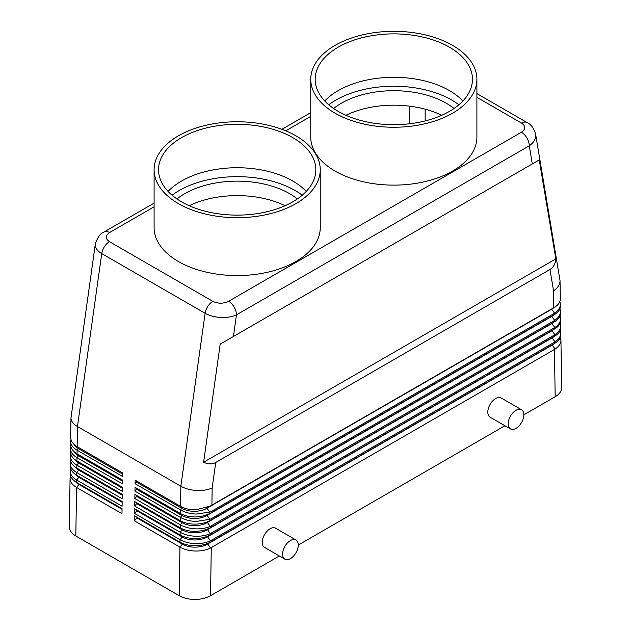 <?xml version="1.0" encoding="UTF-8"?>
<svg xmlns="http://www.w3.org/2000/svg" width="631" height="631" viewBox="0 0 631 631"><rect width="100%" height="100%" fill="white"/><g stroke="black" fill="none" stroke-linecap="round" stroke-linejoin="round"><path stroke-width="0.95" d="M560.423 337.325L560.935 340.117C560.841 343.509 558.916 346.49 555.154 349.061L210.525 548.031C206.298 550.074 201.321 551.076 195.602 551.037C189.56 550.887 184.339 549.593 179.945 547.148L134.513 520.914L134.592 515.906L180.016 542.132C184.378 544.577 189.608 545.776 195.689 545.72C201.336 545.578 206.282 544.356 210.525 542.068L555.154 343.098C558.885 340.787 560.785 338.05 560.856 334.887L560.856 334.667M560.312 330.155L560.825 332.947C560.73 336.339 558.806 339.32 555.051 341.892L210.407 540.846C206.219 542.778 201.321 543.709 195.72 543.646C189.679 543.465 184.457 542.147 180.056 539.702L134.624 513.468L134.695 508.76L180.127 534.985C184.528 537.423 189.757 538.598 195.791 538.519C201.36 538.338 206.227 537.131 210.399 534.899L555.043 335.921C558.774 333.61 560.675 330.881 560.746 327.718L560.746 327.497M95.328 244.016L95.249 245.002C95.344 248.212 97.513 251.067 101.741 253.583A11.074 6.397 -60 0 1 104.415 246.682A11.074 6.397 -60 0 1 109.447 241.657C105.18 238.636 105.227 235.6 109.573 232.539L154.098 206.834M154.098 203.087L104.036 231.995C100.471 233.17 97.56 237.224 95.305 244.158L70.972 418.006C71.074 421.177 73.243 424.024 77.463 426.532L180.852 486.225L180.553 506.377C184.986 508.815 190.207 509.927 196.225 509.714L209.878 506.22L211.906 505.108L554.61 307.242C558.34 304.931 560.241 302.194 560.312 299.031L560.304 298.81M211.906 505.108L212.158 487.976C207.804 489.94 202.583 490.776 196.517 490.484C190.444 490.098 185.222 488.678 180.852 486.225L205.122 313.276C209.492 315.721 214.714 317.125 220.795 317.48C226.868 317.732 232.09 316.857 236.459 314.845A11.074 6.397 -120 0 0 234.164 307.123A11.074 6.397 -120 0 0 228.627 301.279C223.327 303.787 218.066 303.811 212.836 301.35L109.447 241.657M215.739 462.468C212.19 464.44 208.151 464.361 203.616 462.231L220.187 344.132L539.26 159.919L555.832 258.884C555.414 263.868 553.458 267.41 549.98 269.5L215.739 462.468L212.158 487.976M476.902 97.34L521.553 123.116C525.82 126.137 525.773 129.174 521.427 132.226A11.074 6.397 60 0 1 526.964 138.079A11.074 6.397 60 0 1 529.259 145.793C533.487 142.843 535.648 139.459 535.751 135.641L535.593 133.985M310.752 112.649L281.899 129.3M549.98 269.5L553.561 290.875C557.78 287.886 559.934 284.463 560.028 280.614L535.632 134.206C533.692 127.998 530.837 124.11 527.074 122.564A11.074 6.397 -60 0 1 527.09 122.564A11.074 6.397 -60 0 1 527.185 122.627M554.452 349.495L555.17 396.733C559.397 394.217 561.566 391.196 561.661 387.694L561.661 387.466M136.919 517.254L136.919 517.925L182.351 544.151L179.945 547.148L179.212 595.703C183.582 598.149 188.803 599.395 194.884 599.45C200.958 599.395 206.179 598.141 210.549 595.703L211.267 547.629M560.202 322.985L560.714 325.777C560.628 329.169 558.695 332.151 554.941 334.714L210.281 533.652C206.14 535.482 201.321 536.342 195.831 536.247C189.797 536.034 184.575 534.702 180.166 532.256L134.734 506.023L134.805 501.606L180.229 527.832C184.646 530.269 189.868 531.436 195.902 531.318C201.36 531.113 206.148 529.914 210.273 527.729L554.933 328.751C558.664 326.44 560.565 323.703 560.636 320.548L560.636 320.327M560.091 315.808L560.612 318.608C560.517 321.999 558.585 324.981 554.83 327.544L210.155 526.459C206.069 528.179 201.328 528.975 195.941 528.849C189.915 528.604 184.694 527.264 180.277 524.803L134.853 498.577L134.908 494.452L180.34 520.678C184.757 523.123 189.978 524.266 196.012 524.116C201.36 523.888 206.069 522.705 210.147 520.559L554.823 321.581C558.553 319.27 560.462 316.533 560.525 313.378L560.525 313.157M559.981 308.638L560.502 311.438C560.407 314.83 558.482 317.803 554.72 320.374L211.708 518.445L210.028 519.266L196.052 521.458C190.026 521.182 184.812 519.818 180.387 517.357L134.963 491.131L135.018 487.298L180.45 513.531C184.875 515.969 190.097 517.097 196.115 516.915C201.36 516.663 205.99 515.488 210.013 513.389L554.712 314.412C558.451 312.1 560.352 309.364 560.423 306.201L560.415 305.98M559.871 301.468L560.391 304.26C560.296 307.652 558.372 310.633 554.61 313.205L211.811 511.142L209.894 512.064L196.162 514.06C190.144 513.76 184.922 512.372 180.498 509.911L135.073 483.685L135.129 480.152L180.553 506.377M70.144 473.021L70.144 473.234C70.238 476.831 72.399 479.899 76.627 482.447L122.059 508.673L121.98 513.681L76.556 487.455C72.328 484.916 70.159 481.958 70.065 478.558L70.593 475.869M69.339 526.751L69.339 526.972C69.434 530.474 71.603 533.495 75.823 536.011L76.556 487.455L78.962 484.458A17.723 10.23 180 0 1 75.696 481.871M70.254 465.82L70.254 466.041C70.341 469.661 72.502 472.745 76.737 475.293L122.162 501.519L122.091 506.236L76.666 480.01C72.431 477.47 70.27 474.52 70.175 471.16L70.672 468.588M70.364 458.619L70.356 458.84C70.443 462.484 72.604 465.583 76.84 468.139L122.272 494.365L122.209 498.79L76.777 472.564C72.541 470.024 70.38 467.09 70.286 463.761L70.743 461.308M70.467 451.41L70.467 451.638C70.554 455.314 72.715 458.429 76.95 460.993L122.382 487.219L122.319 491.344L76.887 465.118C72.652 462.57 70.491 459.66 70.396 456.371L70.822 454.028M70.577 444.208L70.577 444.437C70.656 448.136 72.817 451.275 77.061 453.839L122.485 480.065L122.43 483.898L76.998 457.672C72.762 455.125 70.593 452.23 70.506 448.972L70.901 446.748M70.688 436.999L70.68 437.228C70.759 440.966 72.92 444.114 77.163 446.685L122.595 472.911L122.54 476.452L77.108 450.226C72.873 447.679 70.704 444.8 70.617 441.582L70.98 439.46M284.896 559.169L264.531 547.416A11.074 6.397 -60 0 1 262.236 542.345A11.074 6.397 -60 0 1 267.071 531.199A11.074 6.397 -60 0 1 275.613 528.226L295.971 539.986A11.074 6.397 120 0 0 287.436 542.952A11.074 6.397 120 0 0 282.601 554.105A11.074 6.397 120 0 0 284.896 559.169A11.074 6.397 120 0 0 293.431 556.203A11.074 6.397 120 0 0 298.266 545.058A11.074 6.397 120 0 0 295.971 539.986M510.471 428.938L490.106 417.178A11.074 6.397 -60 0 1 487.818 412.106A11.074 6.397 -60 0 1 492.653 400.961A11.074 6.397 -60 0 1 501.188 397.995L521.553 409.748A11.074 6.397 120 0 0 513.011 412.721A11.074 6.397 120 0 0 508.176 423.866A11.074 6.397 120 0 0 510.471 428.938A11.074 6.397 120 0 0 519.005 425.972A11.074 6.397 120 0 0 523.84 414.819A11.074 6.397 120 0 0 521.553 409.748M441.219 115.512L441.101 114.984M297.382 198.939A74.213 42.845 0 0 0 289.653 193.693A74.213 42.845 0 0 0 176.972 198.939M333.618 108.493A74.213 42.845 180 0 1 446.306 103.247A74.213 42.845 180 0 1 454.028 108.493M302.257 195.216A81.967 47.325 0 0 0 295.134 190.523A81.967 47.325 0 0 0 172.097 195.216M306.248 191.43A78.646 45.408 0 0 0 292.784 181.026A78.646 45.408 0 0 0 168.098 191.43M292.784 137.613A78.646 45.408 0 0 0 207.078 127.777A78.646 45.408 0 0 0 158.531 169.723A78.646 45.408 0 0 0 181.562 201.833A78.646 45.408 0 0 0 267.268 211.669A78.646 45.408 0 0 0 315.823 169.723A78.646 45.408 0 0 0 292.784 137.613M320.248 169.723L320.248 227.61A83.079 47.964 180 0 1 268.964 271.922A83.079 47.964 180 0 1 178.431 261.518A83.079 47.964 180 0 1 154.098 227.61L154.098 169.723A83.079 47.964 0 0 0 178.431 203.639A83.079 47.964 0 0 0 268.964 214.035A83.079 47.964 0 0 0 320.248 169.723A83.079 47.964 0 0 0 295.915 135.807A83.079 47.964 0 0 0 205.383 125.411A83.079 47.964 0 0 0 154.098 169.723M328.743 104.778A81.967 47.325 180 0 1 451.788 100.084A81.967 47.325 180 0 1 458.903 104.778M324.752 100.992A78.646 45.408 180 0 1 449.438 90.588A78.646 45.408 180 0 1 462.902 100.992M449.438 47.175A78.646 45.408 180 0 1 472.469 79.285A78.646 45.408 180 0 1 423.922 121.231A78.646 45.408 180 0 1 338.216 111.387A78.646 45.408 180 0 1 315.177 79.285A78.646 45.408 180 0 1 363.732 37.332A78.646 45.408 180 0 1 449.438 47.175M476.902 79.285L476.902 137.164A83.079 47.964 180 0 1 425.617 181.476A83.079 47.964 180 0 1 335.085 171.08A83.079 47.964 180 0 1 310.752 137.164L310.752 79.285A83.079 47.964 180 0 1 362.036 34.973A83.079 47.964 180 0 1 452.569 45.369A83.079 47.964 180 0 1 476.902 79.285A83.079 47.964 180 0 1 425.617 123.597A83.079 47.964 180 0 1 335.085 113.201A83.079 47.964 180 0 1 310.752 79.285M441.732 115.292A74.213 42.845 0 0 0 345.922 115.292M285.078 205.73A74.213 42.845 0 0 0 189.268 205.73M409.487 123.779L409.487 106.134M122.572 474.102L78.41 448.609A17.723 10.23 180 0 1 73.969 444.303M179.212 595.703L75.823 536.011M122.469 481.153L78.52 455.779A17.723 10.23 180 0 1 74.284 451.851M122.367 488.197L78.63 462.949A17.723 10.23 180 0 1 74.624 459.384M122.256 495.24L78.741 470.119A17.723 10.23 180 0 1 74.971 466.901M122.154 502.292L78.851 477.288A17.723 10.23 180 0 1 75.334 474.394M122.051 509.335L78.962 484.458L78.962 483.788M136.375 480.869L136.375 482.068L181.799 508.294A17.723 10.23 0 0 0 206.865 508.294L551.494 309.324A17.723 10.23 0 0 0 553.702 307.77M136.375 482.068L135.073 483.685M136.485 488.149L136.485 489.238L181.909 515.464A17.723 10.23 0 0 0 206.976 515.464L551.604 316.502A17.723 10.23 0 0 0 553.813 314.94M136.485 489.238L134.963 491.131M136.588 495.422L136.588 496.408L182.02 522.642A17.723 10.23 0 0 0 207.086 522.642L551.715 323.671A17.723 10.23 0 0 0 553.923 322.11M136.588 496.408L134.853 498.577M136.698 502.702L136.698 503.585L182.13 529.811A17.723 10.23 0 0 0 207.197 529.811L551.825 330.841A17.723 10.23 0 0 0 554.034 329.287M136.698 503.585L134.734 506.023M136.809 509.974L136.809 510.755L182.241 536.981A17.723 10.23 0 0 0 207.299 536.981L551.928 338.011A17.723 10.23 0 0 0 554.144 336.457M136.809 510.755L134.624 513.468M182.351 543.299L182.351 544.151A17.723 10.23 0 0 0 207.41 544.151L552.038 345.181A17.723 10.23 0 0 0 554.255 343.627M136.919 517.925L134.513 520.914M555.17 396.733L523.84 414.819M504.934 425.744L298.266 545.058M279.359 555.974L210.549 595.703M220.187 344.132L539.26 159.919M555.832 258.884L203.616 462.231M104.036 231.995A11.074 6.397 60 0 1 109.573 232.539M211.361 541.595L211.377 540.333M233.423 336.497L236.459 314.845L529.259 145.793L532.296 163.942M77.163 446.685L77.463 426.532L101.741 253.583L205.122 313.276A11.074 6.397 -60 0 1 207.804 306.366A11.074 6.397 -60 0 1 212.836 301.35M521.553 123.116A11.074 6.397 -60 0 1 526.585 122.327A11.074 6.397 -60 0 1 527.074 122.556L476.902 93.593M554.341 342.325L554.357 343.564M211.464 534.299L211.488 533.037M554.231 335.156L554.255 336.394M211.574 526.995L211.598 525.741M554.121 327.986L554.144 329.224M211.685 519.699L211.708 518.445M554.01 320.816L554.034 322.047M211.795 512.404L211.811 511.142M553.561 290.875L553.813 307.707M553.908 313.639L553.923 314.877M425.152 109.179L425.152 120.931M409.416 106.126L409.487 106.576M78.41 447.403L78.41 448.609L77.108 450.226L77.061 453.839M76.95 460.993L76.998 457.672L78.52 455.779L78.52 454.683M76.84 468.139L76.887 465.118L78.63 462.949L78.63 461.963M76.737 475.293L76.777 472.564L78.741 470.119L78.741 469.235M76.627 482.447L76.666 480.01L78.851 477.288L78.851 476.515M182.241 536.05L182.241 536.981L180.056 539.702L180.016 542.132M182.13 528.802L182.13 529.811L180.166 532.256L180.127 534.985M182.02 521.545L182.02 522.642L180.277 524.803L180.229 527.832M181.909 514.297L181.909 515.464L180.387 517.357L180.34 520.678M181.799 507.04L181.799 508.294L180.498 509.911L180.45 513.531M551.494 309.048L554.61 313.205M206.865 507.569L206.865 508.294L209.894 512.064M551.604 316.218L554.72 320.374M206.976 514.754L206.976 515.464L210.028 519.266M551.715 323.387L554.83 327.544M207.086 521.947L210.155 526.459M551.825 330.557L554.941 334.714M207.197 529.133L210.281 533.652M551.928 337.735L555.051 341.892M207.299 536.318L210.407 540.846M552.038 344.905L555.154 349.061M207.41 543.512L210.525 548.031M285.764 130.822L310.752 116.396M521.427 132.226L228.627 301.279M70.065 478.456L69.339 526.861M70.175 471.057L70.144 473.124M70.286 463.659L70.254 465.923M70.396 456.268L70.356 458.721M70.506 448.87L70.467 451.52M70.972 417.903L70.688 437.109M70.617 441.479L70.577 444.319M560.391 304.15L560.415 306.09M560.028 280.487L560.312 298.92M560.502 311.32L560.525 313.268M560.604 318.489L560.636 320.438M560.714 325.659L560.746 327.607M560.935 339.999L561.661 387.576M560.825 332.829L560.856 334.777"/></g></svg>
